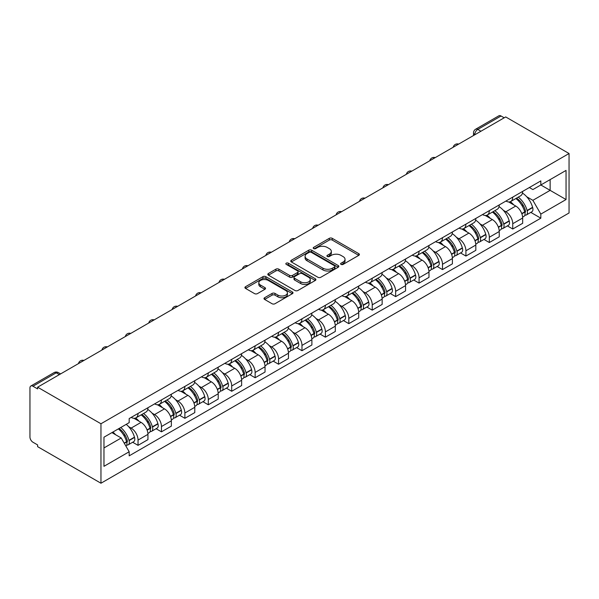 <?xml version="1.0" encoding="UTF-8"?>
<svg xmlns="http://www.w3.org/2000/svg" width="599" height="599" viewBox="0 0 599 599"><rect width="100%" height="100%" fill="white"/><g stroke="black" fill="none" stroke-linecap="round" stroke-linejoin="round"><path stroke-width="0.9" d="M341.048 264.399A1.46 0.839 0 0 0 343.115 264.399L358.771 255.361A2.082 1.205 0 0 0 359.385 254.508A2.082 1.205 0 0 0 358.771 253.654L332.25 238.342A2.082 1.205 0 0 0 329.3 238.342L313.644 247.38A1.46 0.839 0 0 0 313.217 247.979A1.46 0.839 0 0 0 313.644 248.57A1.46 0.839 0 0 0 315.703 248.57L317.732 247.402A6.671 3.849 0 0 1 327.166 247.402L329.375 248.682A6.671 3.849 0 0 1 331.329 251.4A6.671 3.849 0 0 1 329.375 254.126L327.346 255.294A1.46 0.839 0 0 0 326.919 255.893A1.46 0.839 0 0 0 327.346 256.484A1.46 0.839 0 0 0 329.413 256.484L331.434 255.316A6.671 3.849 0 0 1 340.868 255.316L343.077 256.589A6.671 3.849 0 0 1 345.031 259.315A6.671 3.849 0 0 1 343.077 262.033L341.048 263.208A1.46 0.839 0 0 0 340.621 263.8A1.46 0.839 0 0 0 341.048 264.399L341.048 263.208M264.608 297.725A2.082 1.205 0 0 0 264.002 298.579A2.082 1.205 0 0 0 264.608 299.425L272.051 303.723A2.082 1.205 0 0 0 275.001 303.723L292.387 293.682A2.082 1.205 0 0 0 293.001 292.836A2.082 1.205 0 0 0 292.387 291.983L265.866 276.671A2.082 1.205 0 0 0 262.916 276.671L245.53 286.711A2.082 1.205 0 0 0 244.916 287.557A2.082 1.205 0 0 0 245.53 288.411L254.515 293.6A2.082 1.205 0 0 0 257.465 293.6L264.908 289.302A2.082 1.205 0 0 0 265.514 288.456A2.082 1.205 0 0 0 264.908 287.602L260.445 285.027A5.578 3.22 0 0 1 258.813 282.75A5.578 3.22 0 0 1 262.257 279.778A5.578 3.22 0 0 1 268.33 280.474L285.79 290.56A5.578 3.22 0 0 1 287.423 292.836A5.578 3.22 0 0 1 283.986 295.809A5.578 3.22 0 0 1 277.906 295.112L275.001 293.428A2.082 1.205 0 0 0 272.051 293.428L264.608 297.725L264.608 299.425M100.961 423.763L37.61 387.186L505.698 116.94L569.05 153.516L100.961 423.763L100.961 483.228L569.05 212.974L569.05 153.516M317.882 277.262A2.082 1.205 0 0 0 320.824 277.262L338.218 267.229A2.082 1.205 0 0 0 338.824 266.375A2.082 1.205 0 0 0 338.218 265.522L311.69 250.21A2.082 1.205 0 0 0 308.747 250.21L291.354 260.251A2.082 1.205 0 0 0 290.747 261.097A2.082 1.205 0 0 0 291.354 261.95L317.882 277.262M286.854 264.713A1.46 0.839 0 0 1 288.336 264.915L288.336 263.186L315.299 278.752A2.082 1.205 0 0 1 315.913 279.606A2.082 1.205 0 0 1 315.299 280.452L297.913 290.493A2.082 1.205 0 0 1 294.963 290.493L268.442 275.181L268.442 273.481A2.082 1.205 0 0 0 267.828 274.327A2.082 1.205 0 0 0 268.442 275.181M268.442 273.481L275.884 269.183A2.082 1.205 0 0 1 278.827 269.183L289.587 275.39A2.082 1.205 0 0 0 292.537 275.39L297.471 272.545A2.082 1.205 0 0 0 298.077 271.691A2.082 1.205 0 0 0 297.471 270.838L286.27 264.376A1.46 0.839 0 0 1 285.843 263.777A1.46 0.839 0 0 1 286.741 262.998A1.46 0.839 0 0 1 288.336 263.186M37.61 387.186L37.61 388.923L32.952 386.235A4.245 2.448 -120 0 0 30.826 386.026A4.245 2.448 -120 0 0 29.95 387.972L29.95 437.03A4.245 2.448 -120 0 0 32.952 442.227L37.61 444.915L37.61 446.652L100.961 483.228M480.93 131.241L477.777 129.421A4.245 2.448 60 0 0 475.651 129.212L498.922 115.772A4.245 2.448 60 0 1 501.041 115.989L477.777 129.421A4.245 2.448 120 0 0 474.775 134.618L474.775 134.797M504.193 117.808L501.041 115.989M512.751 197.116A9.764 5.638 60 0 1 510.73 201.496L520.636 195.776A9.764 5.638 -120 0 0 522.657 191.395M503.347 210.316L505.848 211.761A9.764 5.638 60 0 1 512.751 223.719L522.665 217.999A9.764 5.638 -120 0 0 515.754 206.041L508.663 201.945M522.665 217.999L522.665 223.292L512.751 229.013L507.383 225.905M510.73 201.496A9.764 5.638 60 0 1 505.923 201.054M512.751 223.719L512.751 229.013M489.331 210.631A9.764 5.638 60 0 1 487.309 215.019L497.222 209.298A9.764 5.638 -120 0 0 499.244 204.91M483.962 239.428L489.331 242.528L499.244 236.807L499.244 231.521A9.764 5.638 -120 0 0 492.333 219.563L485.242 215.468M487.309 215.019A9.764 5.638 60 0 1 482.502 214.577M479.926 223.839L482.427 225.284A9.764 5.638 60 0 1 489.331 237.241L489.331 242.528M465.917 224.153A9.764 5.638 60 0 1 463.888 228.541L473.802 222.821A9.764 5.638 -120 0 0 475.823 218.433M460.541 252.95L465.917 256.05L475.823 250.33L475.823 245.043A9.764 5.638 -120 0 0 468.92 233.086L461.822 228.99M463.888 228.541A9.764 5.638 60 0 1 459.081 228.099M456.513 237.361L459.006 238.806A9.764 5.638 60 0 1 465.917 250.764L465.917 256.05M442.496 237.676A9.764 5.638 60 0 1 440.475 242.063L450.381 236.343A9.764 5.638 -120 0 0 452.402 231.955M437.12 266.473L442.496 269.572L452.402 263.852L452.402 258.566A9.764 5.638 -120 0 0 445.499 246.601L438.408 242.513M440.475 242.063A9.764 5.638 60 0 1 435.66 241.622M433.092 250.884L435.585 252.321A9.764 5.638 60 0 1 442.496 264.286L442.496 269.572M419.075 251.198A9.764 5.638 60 0 1 417.054 255.578L426.96 249.858A9.764 5.638 -120 0 0 428.981 245.478M413.699 279.995L419.075 283.095L428.981 277.374L428.981 272.088A9.764 5.638 -120 0 0 422.078 260.123L414.987 256.028M417.054 255.578A9.764 5.638 60 0 1 412.247 255.144M409.671 264.406L412.172 265.844A9.764 5.638 60 0 1 419.075 277.809L419.075 283.095M395.654 264.721A9.764 5.638 60 0 1 393.633 269.101L403.539 263.38A9.764 5.638 -120 0 0 405.56 259M390.278 293.51L395.654 296.617L405.56 290.897L405.56 285.611A9.764 5.638 -120 0 0 398.657 273.646L391.566 269.55M393.633 269.101A9.764 5.638 60 0 1 388.826 268.659M386.25 277.921L388.751 279.366A9.764 5.638 60 0 1 395.654 291.331L395.654 296.617M372.234 278.243A9.764 5.638 60 0 1 370.212 282.623L380.118 276.903A9.764 5.638 -120 0 0 382.147 272.523M366.865 307.032L372.234 310.14L382.147 304.419L382.147 299.126A9.764 5.638 -120 0 0 375.236 287.168L368.145 283.072M370.212 282.623A9.764 5.638 60 0 1 365.405 282.181M362.829 291.443L365.33 292.889A9.764 5.638 60 0 1 372.234 304.846L372.234 310.14M348.813 291.758A9.764 5.638 60 0 1 346.791 296.146L356.704 290.425A9.764 5.638 -120 0 0 358.726 286.037M343.444 320.555L348.813 323.655L358.726 317.934L358.726 312.648A9.764 5.638 -120 0 0 351.815 300.691L344.724 296.595M346.791 296.146A9.764 5.638 60 0 1 341.984 295.704M339.416 304.966L341.909 306.411A9.764 5.638 60 0 1 348.813 318.368L348.813 323.655M325.399 305.28A9.764 5.638 60 0 1 323.378 309.668L333.284 303.948A9.764 5.638 -120 0 0 335.305 299.56M320.023 334.077L325.399 337.177L335.305 331.457L335.305 326.17A9.764 5.638 -120 0 0 328.402 314.213L321.304 310.117M323.378 309.668A9.764 5.638 60 0 1 318.563 309.226M315.995 318.488L318.488 319.933A9.764 5.638 60 0 1 325.399 331.891L325.399 337.177M301.978 318.803A9.764 5.638 60 0 1 299.957 323.19L309.863 317.47A9.764 5.638 -120 0 0 311.884 313.082M296.602 347.6L301.978 350.7L311.884 344.979L311.884 339.693A9.764 5.638 -120 0 0 304.981 327.728L297.89 323.64M299.957 323.19A9.764 5.638 60 0 1 295.15 322.749M292.574 332.011L295.075 333.448A9.764 5.638 60 0 1 301.978 345.413L301.978 350.7M278.557 332.325A9.764 5.638 60 0 1 276.536 336.705L286.442 330.985A9.764 5.638 -120 0 0 288.463 326.605M273.181 361.122L278.557 364.222L288.463 358.502L288.463 353.215A9.764 5.638 -120 0 0 281.56 341.25L274.469 337.155M276.536 336.705A9.764 5.638 60 0 1 271.729 336.271M269.153 345.533L271.654 346.971A9.764 5.638 60 0 1 278.557 358.936L278.557 364.222M255.137 345.848A9.764 5.638 60 0 1 253.115 350.228L263.021 344.507A9.764 5.638 -120 0 0 265.043 340.127M249.768 374.637L255.137 377.744L265.043 372.024L265.043 366.738A9.764 5.638 -120 0 0 258.139 354.773L251.048 350.677M253.115 350.228A9.764 5.638 60 0 1 248.308 349.786M245.732 359.048L248.233 360.493A9.764 5.638 60 0 1 255.137 372.458L255.137 377.744M231.716 359.37A9.764 5.638 60 0 1 229.694 363.75L239.607 358.03A9.764 5.638 -120 0 0 241.629 353.65M226.347 388.159L231.716 391.267L241.629 385.546L241.629 380.253A9.764 5.638 -120 0 0 234.718 368.295L227.627 364.199M229.694 363.75A9.764 5.638 60 0 1 224.887 363.308M222.311 372.571L224.812 374.016A9.764 5.638 60 0 1 231.716 385.973L231.716 391.267M208.295 372.885A9.764 5.638 60 0 1 206.273 377.273L216.187 371.552A9.764 5.638 -120 0 0 218.208 367.165M202.926 401.682L208.302 404.782L218.208 399.061L218.208 393.775A9.764 5.638 -120 0 0 211.305 381.818L204.207 377.722M206.273 377.273A9.764 5.638 60 0 1 201.466 376.831M198.898 386.093L201.391 387.538A9.764 5.638 60 0 1 208.302 399.496L208.302 404.782M184.881 386.407A9.764 5.638 60 0 1 182.86 390.795L192.766 385.075A9.764 5.638 -120 0 0 194.787 380.687M179.505 415.204L184.881 418.304L194.787 412.584L194.787 407.298A9.764 5.638 -120 0 0 187.884 395.34L180.793 391.244M182.86 390.795A9.764 5.638 60 0 1 178.045 390.353M175.477 399.615L177.97 401.06A9.764 5.638 60 0 1 184.881 413.018L184.881 418.304M161.46 399.93A9.764 5.638 60 0 1 159.439 404.318L169.345 398.597A9.764 5.638 -120 0 0 171.366 394.209M156.084 428.727L161.46 431.827L171.366 426.106L171.366 420.82A9.764 5.638 -120 0 0 164.463 408.855L157.372 404.767M159.439 404.318A9.764 5.638 60 0 1 154.632 403.876M152.056 413.138L154.557 414.575A9.764 5.638 60 0 1 161.46 426.54L161.46 431.827M138.04 413.452A9.764 5.638 60 0 1 136.018 417.832L145.924 412.112A9.764 5.638 -120 0 0 147.946 407.732M132.664 442.249L138.04 445.349L147.946 439.629L147.946 434.342A9.764 5.638 -120 0 0 141.042 422.377L133.951 418.282M136.018 417.832A9.764 5.638 60 0 1 131.211 417.398M128.635 426.66L131.136 428.098A9.764 5.638 60 0 1 138.04 440.063L138.04 445.349M529.344 187.532L532.87 189.576L566.048 170.416L550.137 179.603L550.137 190.355L532.87 200.321L526.768 196.794M103.964 447.947L121.223 437.981L129.182 451.758L103.964 466.321L103.964 437.203L129.182 422.639L129.182 418.566L540.83 180.905L540.83 184.979L566.048 199.542L540.83 214.105L532.87 200.321M566.048 170.416L566.048 199.542M129.182 451.758L129.182 455.839L540.83 218.178L540.83 214.105M121.223 437.981L111.916 432.605M530.796 212.383L540.83 218.178M341.632 264.601L343.077 263.77A6.671 3.849 0 0 0 345.031 261.044L345.031 259.315M331.329 251.4L331.329 253.137A6.671 3.849 0 0 1 329.375 255.855L327.93 256.694M358.741 255.376L332.25 240.079A2.082 1.205 0 0 0 329.3 240.079L314.228 248.78M338.188 267.244L311.69 251.947A2.082 1.205 0 0 0 308.747 251.947L291.384 261.965M334.534 266.967A1.46 0.839 0 0 0 334.961 266.375A1.46 0.839 0 0 0 334.534 265.776L311.248 252.336A1.46 0.839 0 0 0 309.189 252.336L307.047 253.572A6.671 3.849 0 0 0 305.093 256.29A6.671 3.849 0 0 0 307.047 259.015L322.966 268.202A6.671 3.849 0 0 0 332.393 268.202L334.534 266.967L334.534 268.704A1.46 0.839 0 0 0 334.961 268.105L334.961 266.375M305.093 256.29L305.093 258.027A6.671 3.849 0 0 0 307.047 260.752L307.047 259.015M334.534 268.704L332.393 269.939A6.671 3.849 0 0 1 322.966 269.939L307.047 260.752M268.472 275.196L275.884 270.913L275.884 269.183M298.077 271.691L298.077 273.429A2.082 1.205 0 0 1 297.471 274.275L292.537 277.127A2.082 1.205 0 0 1 289.587 277.127L278.827 270.913A2.082 1.205 0 0 0 275.884 270.913M288.336 264.915L315.276 280.474M300.75 281.837A5.578 3.22 0 0 0 306.823 282.533A5.578 3.22 0 0 0 310.267 279.561A5.578 3.22 0 0 0 308.635 277.285L302.48 273.736A2.082 1.205 0 0 0 299.537 273.736L294.596 276.581A2.082 1.205 0 0 0 293.989 277.434A2.082 1.205 0 0 0 294.596 278.288L300.75 281.837L300.75 283.574A5.578 3.22 0 0 0 306.823 284.27A5.578 3.22 0 0 0 310.267 281.298L310.267 279.561M293.989 277.434L293.989 279.171A2.082 1.205 0 0 0 294.596 280.018L294.596 278.288M300.75 283.574L294.596 280.018M287.423 292.836L287.423 294.566A5.578 3.22 0 0 1 283.986 297.538A5.578 3.22 0 0 1 277.906 296.842L275.001 295.165A2.082 1.205 0 0 0 272.051 295.165L264.638 299.44M258.813 282.75L258.813 284.488A5.578 3.22 0 0 0 260.445 286.764L260.445 285.027M264.878 289.317L260.445 286.764M292.357 293.697L265.866 278.4A2.082 1.205 0 0 0 262.916 278.4L245.553 288.426M516.435 198.202A13.373 7.72 60 0 1 516.503 198.239A13.373 7.72 60 0 1 525.308 210.242L525.383 210.519A2.598 1.505 60 0 1 524.979 212.563A2.598 1.505 60 0 1 524.919 212.593M515.851 198.539A16.136 9.314 60 0 1 524.724 211.851L524.799 212.128A5.361 3.092 60 0 1 523.953 216.336L522.62 217.108M524.866 215.153A5.361 3.092 -120 0 0 526.356 214.951A5.361 3.092 -120 0 0 527.202 210.743L527.12 210.466A16.136 9.314 -120 0 0 518.255 197.153M522.455 193.11A16.136 9.314 60 0 1 532.601 207.299L532.683 207.576A5.361 3.092 60 0 1 531.837 211.791L526.356 214.951M510.348 201.683A16.136 9.314 60 0 1 513.717 204.865M521.564 204.888L523.623 206.078M493.022 211.724A13.373 7.72 60 0 1 493.089 211.761A13.373 7.72 60 0 1 501.887 223.764L501.969 224.041A2.598 1.505 60 0 1 501.558 226.085A2.598 1.505 60 0 1 501.498 226.115M492.43 212.061A16.136 9.314 60 0 1 501.303 225.374L501.378 225.651A5.361 3.092 60 0 1 500.532 229.859L499.199 230.63M501.453 228.676A5.361 3.092 -120 0 0 502.935 228.474A5.361 3.092 -120 0 0 503.781 224.266L503.707 223.989A16.136 9.314 -120 0 0 494.834 210.676M499.042 206.625A16.136 9.314 60 0 1 509.18 220.821L509.262 221.098A5.361 3.092 60 0 1 508.416 225.306L502.935 228.474M486.927 215.206A16.136 9.314 60 0 1 490.304 218.388M498.143 218.41L500.202 219.593M469.601 225.246A13.373 7.72 60 0 1 469.668 225.284A13.373 7.72 60 0 1 478.466 237.286L478.549 237.563A2.598 1.505 60 0 1 478.137 239.607A2.598 1.505 60 0 1 478.077 239.637M469.017 225.583A16.136 9.314 60 0 1 477.882 238.896L477.965 239.173A5.361 3.092 60 0 1 477.111 243.381L475.778 244.152M478.032 242.198A5.361 3.092 -120 0 0 479.514 241.996A5.361 3.092 -120 0 0 480.361 237.788L480.286 237.511A16.136 9.314 -120 0 0 471.413 224.198M475.621 220.147A16.136 9.314 60 0 1 485.767 234.344L485.841 234.621A5.361 3.092 60 0 1 484.995 238.829L479.514 241.996M463.514 228.728A16.136 9.314 60 0 1 466.883 231.91M474.722 231.933L476.782 233.116M446.18 238.761A13.373 7.72 60 0 1 446.248 238.806A13.373 7.72 60 0 1 455.045 250.809L455.128 251.086A2.598 1.505 60 0 1 454.716 253.122A2.598 1.505 60 0 1 454.656 253.16M445.596 239.106A16.136 9.314 60 0 1 454.461 252.419L454.544 252.696A5.361 3.092 60 0 1 453.698 256.904L452.365 257.675M454.611 255.713A5.361 3.092 -120 0 0 456.094 255.518A5.361 3.092 -120 0 0 456.94 251.303L456.865 251.026A16.136 9.314 -120 0 0 448 237.713M452.2 233.67A16.136 9.314 60 0 1 462.346 247.866L462.421 248.143A5.361 3.092 60 0 1 461.574 252.351L456.094 255.518M440.093 242.251A16.136 9.314 60 0 1 443.462 245.425M451.309 245.448L453.361 246.638M422.759 252.284A13.373 7.72 60 0 1 422.827 252.321A13.373 7.72 60 0 1 431.632 264.324L431.707 264.601A2.598 1.505 60 0 1 431.295 266.645A2.598 1.505 60 0 1 431.235 266.675M422.175 252.621A16.136 9.314 60 0 1 431.04 265.934L431.123 266.211A5.361 3.092 60 0 1 430.277 270.426L428.944 271.19M431.19 269.236A5.361 3.092 -120 0 0 432.68 269.033A5.361 3.092 -120 0 0 433.526 264.825L433.444 264.548A16.136 9.314 -120 0 0 424.579 251.236M428.779 247.192A16.136 9.314 60 0 1 438.925 261.389L439 261.666A5.361 3.092 60 0 1 438.154 265.874L432.68 269.033M416.672 255.773A16.136 9.314 60 0 1 420.041 258.948M427.888 258.97L429.947 260.161M399.338 265.806A13.373 7.72 60 0 1 399.406 265.844A13.373 7.72 60 0 1 408.211 277.846L408.286 278.123A2.598 1.505 60 0 1 407.874 280.167A2.598 1.505 60 0 1 407.822 280.197M398.754 266.143A16.136 9.314 60 0 1 407.62 279.456L407.702 279.733A5.361 3.092 60 0 1 406.856 283.941L405.523 284.712M407.769 282.758A5.361 3.092 -120 0 0 409.259 282.556A5.361 3.092 -120 0 0 410.105 278.348L410.023 278.071A16.136 9.314 -120 0 0 401.158 264.758M405.358 260.715A16.136 9.314 60 0 1 415.504 274.911L415.586 275.188A5.361 3.092 60 0 1 414.74 279.396L409.259 282.556M393.251 269.288A16.136 9.314 60 0 1 396.62 272.47M404.467 272.493L406.526 273.683M375.925 279.329A13.373 7.72 60 0 1 375.992 279.366A13.373 7.72 60 0 1 384.79 291.369L384.865 291.646A2.598 1.505 60 0 1 384.461 293.69A2.598 1.505 60 0 1 384.401 293.72M375.333 279.666A16.136 9.314 60 0 1 384.206 292.978L384.281 293.255A5.361 3.092 60 0 1 383.435 297.463L382.102 298.235M384.356 296.28A5.361 3.092 -120 0 0 385.838 296.078A5.361 3.092 -120 0 0 386.684 291.87L386.602 291.593A16.136 9.314 -120 0 0 377.737 278.28M381.945 274.237A16.136 9.314 60 0 1 392.083 288.426L392.165 288.703A5.361 3.092 60 0 1 391.319 292.918L385.838 296.078M369.83 282.81A16.136 9.314 60 0 1 373.199 285.993M381.046 286.015L383.105 287.206M352.504 292.851A13.373 7.72 60 0 1 352.571 292.889A13.373 7.72 60 0 1 361.369 304.891L361.452 305.168A2.598 1.505 60 0 1 361.04 307.212A2.598 1.505 60 0 1 360.98 307.242M351.92 293.188A16.136 9.314 60 0 1 360.785 306.501L360.86 306.778A5.361 3.092 60 0 1 360.014 310.986L358.681 311.757M360.935 309.803A5.361 3.092 -120 0 0 362.417 309.601A5.361 3.092 -120 0 0 363.264 305.393L363.189 305.116A16.136 9.314 -120 0 0 354.316 291.803M358.524 287.752A16.136 9.314 60 0 1 368.662 301.948L368.744 302.225A5.361 3.092 60 0 1 367.898 306.433L362.417 309.601M346.417 296.333A16.136 9.314 60 0 1 349.786 299.515M357.625 299.537L359.685 300.72M329.083 306.374A13.373 7.72 60 0 1 329.151 306.411A13.373 7.72 60 0 1 337.948 318.413L338.031 318.69A2.598 1.505 60 0 1 337.619 320.735A2.598 1.505 60 0 1 337.559 320.764M328.499 306.71A16.136 9.314 60 0 1 337.364 320.023L337.447 320.3A5.361 3.092 60 0 1 336.593 324.508L335.26 325.279M337.514 323.325A5.361 3.092 -120 0 0 338.997 323.123A5.361 3.092 -120 0 0 339.843 318.915L339.768 318.638A16.136 9.314 -120 0 0 330.903 305.318M335.103 301.275A16.136 9.314 60 0 1 345.249 315.471L345.324 315.748A5.361 3.092 60 0 1 344.477 319.956L338.997 323.123M322.996 309.855A16.136 9.314 60 0 1 326.365 313.037M334.212 313.06L336.264 314.243M305.662 319.888A13.373 7.72 60 0 1 305.73 319.933A13.373 7.72 60 0 1 314.527 331.936L314.61 332.213A2.598 1.505 60 0 1 314.198 334.249A2.598 1.505 60 0 1 314.138 334.279M305.078 320.233A16.136 9.314 60 0 1 313.943 333.546L314.026 333.823A5.361 3.092 60 0 1 313.18 338.031L311.847 338.802M314.093 336.84A5.361 3.092 -120 0 0 315.576 336.645A5.361 3.092 -120 0 0 316.429 332.43L316.347 332.153A16.136 9.314 -120 0 0 307.482 318.84M311.682 314.797A16.136 9.314 60 0 1 321.828 328.993L321.903 329.27A5.361 3.092 60 0 1 321.057 333.478L315.576 336.645M299.575 323.378A16.136 9.314 60 0 1 302.944 326.552M310.791 326.575L312.843 327.765M282.241 333.411A13.373 7.72 60 0 1 282.309 333.448A13.373 7.72 60 0 1 291.114 345.451L291.189 345.728A2.598 1.505 60 0 1 290.777 347.772A2.598 1.505 60 0 1 290.717 347.802M281.657 333.748A16.136 9.314 60 0 1 290.522 347.061L290.605 347.338A5.361 3.092 60 0 1 289.759 351.553L288.426 352.317M290.672 350.363A5.361 3.092 -120 0 0 292.162 350.16A5.361 3.092 -120 0 0 293.008 345.952L292.926 345.675A16.136 9.314 -120 0 0 284.061 332.363M288.261 328.319A16.136 9.314 60 0 1 298.407 342.516L298.489 342.793A5.361 3.092 60 0 1 297.636 347.001L292.162 350.16M276.154 336.893A16.136 9.314 60 0 1 279.523 340.075M287.37 340.097L289.429 341.288M258.82 346.933A13.373 7.72 60 0 1 258.888 346.971A13.373 7.72 60 0 1 267.693 358.973L267.768 359.25A2.598 1.505 60 0 1 267.364 361.294A2.598 1.505 60 0 1 267.304 361.324M258.236 347.27A16.136 9.314 60 0 1 267.109 360.583L267.184 360.86A5.361 3.092 60 0 1 266.338 365.068L265.005 365.839M267.251 363.885A5.361 3.092 -120 0 0 268.741 363.683A5.361 3.092 -120 0 0 269.587 359.475L269.505 359.198A16.136 9.314 -120 0 0 260.64 345.885M264.84 341.842A16.136 9.314 60 0 1 274.986 356.038L275.068 356.315A5.361 3.092 60 0 1 274.222 360.523L268.741 363.683M252.733 350.415A16.136 9.314 60 0 1 256.102 353.597M263.949 353.62L266.008 354.81M235.407 360.456A13.373 7.72 60 0 1 235.474 360.493A13.373 7.72 60 0 1 244.272 372.496L244.355 372.773A2.598 1.505 60 0 1 243.943 374.817A2.598 1.505 60 0 1 243.883 374.847M234.815 360.793A16.136 9.314 60 0 1 243.688 374.105L243.763 374.382A5.361 3.092 60 0 1 242.917 378.59L241.584 379.362M243.838 377.407A5.361 3.092 -120 0 0 245.32 377.205A5.361 3.092 -120 0 0 246.167 372.997L246.092 372.72A16.136 9.314 -120 0 0 237.219 359.407M241.427 355.364A16.136 9.314 60 0 1 251.565 369.553L251.647 369.83A5.361 3.092 60 0 1 250.801 374.046L245.32 377.205M229.312 363.937A16.136 9.314 60 0 1 232.689 367.12M240.528 367.142L242.588 368.333M211.986 373.978A13.373 7.72 60 0 1 212.053 374.016A13.373 7.72 60 0 1 220.851 386.018L220.934 386.295A2.598 1.505 60 0 1 220.522 388.339A2.598 1.505 60 0 1 220.462 388.369M211.402 374.315A16.136 9.314 60 0 1 220.267 387.628L220.342 387.905A5.361 3.092 60 0 1 219.496 392.113L218.163 392.884M220.417 390.93A5.361 3.092 -120 0 0 221.9 390.728A5.361 3.092 -120 0 0 222.746 386.52L222.671 386.243A16.136 9.314 -120 0 0 213.798 372.93M218.006 368.879A16.136 9.314 60 0 1 228.152 383.075L228.226 383.353A5.361 3.092 60 0 1 227.38 387.56L221.9 390.728M205.899 377.46A16.136 9.314 60 0 1 209.268 380.642M217.108 380.664L219.167 381.848M188.565 387.501A13.373 7.72 60 0 1 188.633 387.538A13.373 7.72 60 0 1 197.43 399.54L197.513 399.818A2.598 1.505 60 0 1 197.101 401.862A2.598 1.505 60 0 1 197.041 401.892M187.981 387.838A16.136 9.314 60 0 1 196.846 401.15L196.929 401.427A5.361 3.092 60 0 1 196.083 405.635L194.75 406.407M196.996 404.452A5.361 3.092 -120 0 0 198.479 404.25A5.361 3.092 -120 0 0 199.325 400.042L199.25 399.765A16.136 9.314 -120 0 0 190.385 386.445M194.585 382.402A16.136 9.314 60 0 1 204.731 396.598L204.806 396.875A5.361 3.092 60 0 1 203.959 401.083L198.479 404.25M182.478 390.982A16.136 9.314 60 0 1 185.847 394.164M193.694 394.187L195.746 395.37M165.144 401.016A13.373 7.72 60 0 1 165.212 401.06A13.373 7.72 60 0 1 174.017 413.063L174.092 413.34A2.598 1.505 60 0 1 173.68 415.377A2.598 1.505 60 0 1 173.62 415.406M164.56 401.36A16.136 9.314 60 0 1 173.425 414.673L173.508 414.95A5.361 3.092 60 0 1 172.662 419.158L171.329 419.929M173.575 417.967A5.361 3.092 -120 0 0 175.065 417.773A5.361 3.092 -120 0 0 175.911 413.557L175.829 413.28A16.136 9.314 -120 0 0 166.964 399.967M171.164 395.924A16.136 9.314 60 0 1 181.31 410.12L181.385 410.397A5.361 3.092 60 0 1 180.539 414.605L175.065 417.773M159.057 404.505A16.136 9.314 60 0 1 162.426 407.679M170.273 407.702L172.332 408.892M141.723 414.538A13.373 7.72 60 0 1 141.791 414.575A13.373 7.72 60 0 1 150.596 426.578L150.671 426.855A2.598 1.505 60 0 1 150.259 428.899A2.598 1.505 60 0 1 150.207 428.929M141.139 414.875A16.136 9.314 60 0 1 150.005 428.188L150.087 428.465A5.361 3.092 60 0 1 149.241 432.68L147.908 433.444M150.154 431.49A5.361 3.092 -120 0 0 151.644 431.287A5.361 3.092 -120 0 0 152.49 427.08L152.408 426.802A16.136 9.314 -120 0 0 143.543 413.49M147.743 409.446A16.136 9.314 60 0 1 157.889 423.643L157.971 423.92A5.361 3.092 60 0 1 157.125 428.128L151.644 431.287M135.636 418.02A16.136 9.314 60 0 1 139.005 421.202M146.852 421.224L148.911 422.415M119.029 428.502A13.373 7.72 60 0 1 127.175 440.1L127.25 440.377A2.598 1.505 60 0 1 126.846 442.421A2.598 1.505 60 0 1 126.786 442.451M118.347 428.891A16.136 9.314 60 0 1 126.591 441.71L126.666 441.987A5.361 3.092 60 0 1 125.932 446.128M126.741 445.012A5.361 3.092 -120 0 0 128.223 444.81A5.361 3.092 -120 0 0 129.07 440.602L128.987 440.325A16.136 9.314 -120 0 0 120.751 427.506M126.232 424.347A16.136 9.314 60 0 1 134.468 437.165L134.55 437.442A5.361 3.092 60 0 1 133.704 441.65L128.223 444.81M112.867 432.059A16.136 9.314 60 0 1 115.585 434.724M123.431 434.747L125.49 435.937M474.925 134.708L474.775 134.618A4.245 2.448 0 0 1 473.524 132.888L473.524 135.509M161.46 426.54L171.366 420.82M184.881 413.018L194.787 407.298M208.302 399.496L218.208 393.775M231.716 385.973L241.629 380.253M255.137 372.458L265.043 366.738M278.557 358.936L288.463 353.215M301.978 345.413L311.884 339.693M325.399 331.891L335.305 326.17M348.813 318.368L358.726 312.648M372.234 304.846L382.147 299.126M395.654 291.331L405.56 285.611M419.075 277.809L428.981 272.088M442.496 264.286L452.402 258.566M465.917 250.764L475.823 245.043M489.331 237.241L499.244 231.521M138.04 440.063L147.946 434.342M131.136 428.098L141.042 422.377M154.557 414.575L164.463 408.855M177.97 401.06L187.884 395.34M201.391 387.538L211.305 381.818M224.812 374.016L234.718 368.295M248.233 360.493L258.139 354.773M271.654 346.971L281.56 341.25M295.075 333.448L304.981 327.728M318.488 319.933L328.402 314.213M341.909 306.411L351.815 300.691M365.33 292.889L375.236 287.168M388.751 279.366L398.657 273.646M412.172 265.844L422.078 260.123M435.585 252.321L445.499 246.601M459.006 238.806L468.92 233.086M482.427 225.284L492.333 219.563M505.848 211.761L515.754 206.041M458.295 144.307A4.245 2.448 120 0 0 456.423 145.392M434.874 157.829A4.245 2.448 120 0 0 433.002 158.907M411.453 171.351A4.245 2.448 120 0 0 409.581 172.43M388.032 184.874A4.245 2.448 120 0 0 386.16 185.952M364.619 198.389A4.245 2.448 120 0 0 362.739 199.474M341.198 211.911A4.245 2.448 120 0 0 339.319 212.997M317.777 225.434A4.245 2.448 120 0 0 315.905 226.519M294.356 238.956A4.245 2.448 120 0 0 292.484 240.034M270.935 252.478A4.245 2.448 120 0 0 269.063 253.557M247.522 266.001A4.245 2.448 120 0 0 245.642 267.079M224.101 279.516A4.245 2.448 120 0 0 222.222 280.602M200.68 293.038A4.245 2.448 120 0 0 198.801 294.124M177.259 306.561A4.245 2.448 120 0 0 175.387 307.646M153.838 320.083A4.245 2.448 120 0 0 151.966 321.161M130.417 333.606A4.245 2.448 120 0 0 128.545 334.684M107.004 347.121A4.245 2.448 120 0 0 105.125 348.206M83.583 360.643A4.245 2.448 120 0 0 81.704 361.729M59.376 374.622L56.224 372.803L32.952 386.235M60.619 373.903L58.343 372.593A4.245 2.448 120 0 0 56.224 372.803A4.245 2.448 60 0 0 54.097 372.593L30.826 386.026M343.077 263.77L343.077 262.033M327.346 256.484L327.346 255.294M329.375 255.855L329.375 254.126M313.644 248.57L313.644 247.38M329.3 240.079L329.3 238.342M332.25 240.079L332.25 238.342M358.771 255.361L358.771 253.654M291.354 261.95L291.354 260.251M308.747 251.947L308.747 250.21M311.69 251.947L311.69 250.21M338.218 267.229L338.218 265.522M322.966 269.939L322.966 268.202M332.393 269.939L332.393 268.202M278.827 270.913L278.827 269.183M289.587 277.127L289.587 275.39M292.537 277.127L292.537 275.39M297.471 274.275L297.471 272.545M315.299 280.452L315.299 278.752M272.051 295.165L272.051 293.428M275.001 295.165L275.001 293.428M277.906 296.842L277.906 295.112M264.908 289.302L264.908 287.602M245.53 288.411L245.53 286.711M262.916 278.4L262.916 276.671M265.866 278.4L265.866 276.671M292.387 293.682L292.387 291.983M521.864 213.821L524.799 212.128M527.202 210.743L532.683 207.576M527.12 210.466L532.601 207.299M524.717 211.829L525.51 211.372M521.766 213.558L524.724 211.851M498.443 227.343L501.378 225.651M503.781 224.266L509.262 221.098M503.707 223.989L509.18 220.821M501.296 225.351L502.097 224.895M498.346 227.081L501.303 225.374M475.029 240.865L477.965 239.173M480.361 237.788L485.841 234.621M480.286 237.511L485.767 234.344M474.925 240.603L478.676 238.417M451.609 254.388L454.544 252.696M456.94 251.303L462.421 248.143M456.865 251.026L462.346 247.866M451.504 254.118L455.255 251.932M428.188 267.91L431.123 266.211M433.526 264.825L439 261.666M433.444 264.548L438.925 261.389M428.09 267.641L431.834 265.454M404.767 281.433L407.702 279.733M410.105 278.348L415.586 275.188M410.023 278.071L415.504 274.911M407.62 279.441L408.413 278.977M404.669 281.163L407.62 279.456M381.346 294.948L384.281 293.255M386.684 291.87L392.165 288.703M386.602 291.593L392.083 288.426M384.199 292.956L385 292.499M381.249 294.686L384.206 292.978M357.925 308.47L360.86 306.778M363.264 305.393L368.744 302.225M363.189 305.116L368.662 301.948M360.778 306.478L361.579 306.022M357.828 308.208L360.785 306.501M334.512 321.992L337.447 320.3M339.843 318.915L345.324 315.748M339.768 318.638L345.249 315.471M334.407 321.73L338.158 319.544M311.091 335.515L314.026 333.823M316.429 332.43L321.903 329.27M316.347 332.153L321.828 328.993M310.993 335.245L314.737 333.059M287.67 349.037L290.605 347.338M293.008 345.952L298.489 342.793M292.926 345.675L298.407 342.516M287.572 348.768L291.316 346.581M264.249 362.56L267.184 360.86M269.587 359.475L275.068 356.315M269.505 359.198L274.986 356.038M267.102 360.568L267.895 360.104M264.152 362.29L267.109 360.583M240.828 376.075L243.763 374.382M246.167 372.997L251.647 369.83M246.092 372.72L251.565 369.553M243.681 374.083L244.482 373.626M240.731 375.813L243.688 374.105M217.407 389.597L220.342 387.905M222.746 386.52L228.226 383.353M222.671 386.243L228.152 383.075M220.26 387.605L221.061 387.149M217.31 389.335L220.267 387.628M193.994 403.12L196.929 401.427M199.325 400.042L204.806 396.875M199.25 399.765L204.731 396.598M193.889 402.857L197.64 400.664M170.573 416.642L173.508 414.95M175.911 413.557L181.385 410.397M175.829 413.28L181.31 410.12M170.475 416.372L174.219 414.186M147.152 430.164L150.087 428.465M152.49 427.08L157.971 423.92M152.408 426.802L157.889 423.643M147.055 429.895L150.798 427.708M124.322 443.342L126.666 441.987M129.07 440.602L134.55 437.442M128.987 440.325L134.468 437.165M126.584 441.695L127.385 441.231M124.18 443.103L126.591 441.71M458.654 144.097A4.245 4.245 0 0 0 453.203 147.242M435.233 157.619A4.245 4.245 0 0 0 429.79 160.764M411.812 171.142A4.245 4.245 0 0 0 406.369 174.287M388.399 184.664A4.245 4.245 0 0 0 382.948 187.809M364.978 198.187A4.245 4.245 0 0 0 359.527 201.331M341.557 211.702A4.245 4.245 0 0 0 336.106 214.846M318.136 225.224A4.245 4.245 0 0 0 312.693 228.369M294.715 238.746A4.245 4.245 0 0 0 289.272 241.891M271.295 252.269A4.245 4.245 0 0 0 265.851 255.414M247.881 265.791A4.245 4.245 0 0 0 242.43 268.936M224.46 279.314A4.245 4.245 0 0 0 219.009 282.458M201.039 292.829A4.245 4.245 0 0 0 195.588 295.973M177.618 306.351A4.245 4.245 0 0 0 172.175 309.496M154.198 319.873A4.245 4.245 0 0 0 148.754 323.018M130.784 333.396A4.245 4.245 0 0 0 125.333 336.541M107.363 346.918A4.245 4.245 0 0 0 101.912 350.063M83.942 360.441A4.245 4.245 0 0 0 78.491 363.586M58.343 372.593A4.245 4.245 0 0 0 54.097 372.593M475.651 129.212A4.245 4.245 0 0 0 473.524 132.888"/></g></svg>
